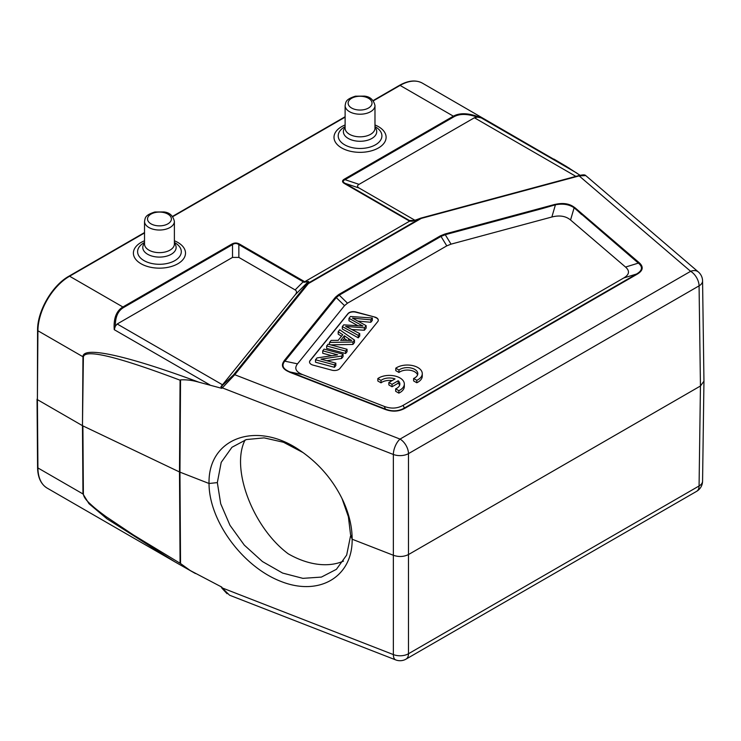 <?xml version="1.0" encoding="UTF-8"?>
<svg xmlns="http://www.w3.org/2000/svg" width="741" height="741" viewBox="0 0 741 741"><rect width="100%" height="100%" fill="white"/><g stroke="black" fill="none" stroke-linecap="round" stroke-linejoin="round"><path stroke-width="1.11" d="M395.787 368.194L398.973 370.037A10.448 6.03 180 0 1 410.644 367.925A10.448 6.03 180 0 1 417.804 373.649A10.448 6.03 180 0 1 413.608 378.484L416.794 380.328A14.931 8.623 0 0 0 422.277 373.649A14.931 8.623 0 0 0 412.366 365.535A14.931 8.623 0 0 0 395.787 368.194L395.787 370.639L398.973 372.473A10.448 6.03 180 0 1 409.625 370.204A10.448 6.03 180 0 1 417.581 374.872M413.608 378.484L413.608 380.92L416.794 382.764A14.931 8.623 0 0 0 422.277 376.095L422.277 373.649M403.141 405.336C397.324 408.597 391.016 408.939 384.236 406.392L302.699 374.64C295.826 371.862 294.094 368.268 297.512 363.85L344.528 305.635L347.501 303.18L446.786 245.864L451.028 244.15L551.86 217.002C559.52 215.029 565.744 216.029 570.551 219.994L625.552 267.066C629.97 270.984 629.368 274.624 623.727 277.986L403.141 405.336L404.373 408.05C398.584 411.357 392.276 411.709 385.468 409.106A1.788 0.815 111.3 0 0 384.968 409.338C392.156 412.042 398.843 411.672 405.012 408.226A1.788 1.037 -120 0 0 404.373 408.05L636.538 274.013A1.788 1.037 60 0 1 637.167 274.189C643.142 270.622 643.79 266.769 639.103 262.62A1.788 1.213 130.6 0 0 638.362 263.101C643.031 266.945 642.428 270.576 636.538 274.013L623.727 277.986M374.835 317.065A5.974 3.446 180 0 1 378.29 320.186A5.974 3.446 180 0 1 377.725 321.65L339.869 368.527A5.974 3.446 180 0 1 331.931 370.194L312.98 365.091A5.974 3.446 180 0 1 309.534 361.969A5.974 3.446 180 0 1 310.099 360.506L347.955 313.628A5.974 3.446 180 0 1 355.893 311.961L374.835 317.065L355.893 312.211A5.974 3.446 0 0 0 347.955 313.878L310.099 360.756A5.974 3.446 0 0 0 309.543 362.09M377.836 378.558L381.031 380.402A10.448 6.03 180 0 1 395.036 378.929L388.868 382.495L392.035 384.32L398.204 380.763A10.448 6.03 180 0 1 399.853 384.014A10.448 6.03 180 0 1 395.657 388.849L398.853 390.692A14.931 8.623 0 0 0 404.327 384.014A14.931 8.623 0 0 0 394.416 375.9A14.931 8.623 0 0 0 377.836 378.558L377.836 380.994L381.031 382.838A10.448 6.03 180 0 1 392.1 380.624M395.657 388.849L395.657 391.285L398.853 393.128A14.931 8.623 0 0 0 404.327 386.45L404.327 384.014M388.868 382.495L388.868 384.931L392.035 386.756L398.204 383.199A10.448 6.03 180 0 1 399.64 385.237M192.91 572.108L174.95 561.891L106.963 518.802L88.994 503.704L82.964 493.951L37.921 467.942A1.195 0.695 179.6 0 1 37.569 467.46C37.754 477.408 40.959 484.299 47.192 488.134A44.793 25.861 -60 0 1 37.921 467.942L37.402 399.649L37.921 330.764L82.964 356.764L82.473 425.677L37.402 399.649L37.569 330.273A1.195 0.685 0.4 0 0 37.921 330.764A44.793 25.861 -60 0 1 69.589 276.217A1.195 0.685 -120 0 0 68.996 276.161L144.523 232.554M343.491 561.104A80.334 54.38 49.4 0 1 288.23 553.814C252.848 527.583 230.405 468.321 245.114 439.95M702.57 280.904L703.95 381.17L700.449 385.996L408.624 554.481C403.928 556.834 398.88 557.112 393.499 555.324L352.151 539.226C352.66 576.841 319.306 596.644 281.015 581.453C242.733 566.828 208.99 520.895 209.036 483.493C207.906 437.496 257.414 420.082 301.013 451.158C319.408 463.949 333.422 480.483 343.083 500.74C349.131 513.958 352.151 526.786 352.142 539.216L350.53 534.474L348.381 516.727L342.009 498.526M302.949 452.529L283.507 442.266L264.12 437.875L246.41 439.552L231.952 447.277L221.207 462.356L217.335 482.595L220.707 503.769L229.969 525.267L244.308 545.126L262.453 561.558L282.617 573.071L302.893 578.351L321.409 577.091L336.414 569.31L346.668 555.065L350.53 536.002M395.703 659.907A11.949 11.949 0 0 0 406.012 659.129A11.949 6.901 -120 0 0 408.486 653.738A11.949 7.002 -179.9 0 1 393.36 654.581A11.949 5.456 111.3 0 0 395.703 659.907L229.58 595.218L220.948 586.733M239.482 244.058C236.944 242.659 234.415 242.659 231.877 244.058A1.788 1.037 60 0 1 232.517 244.623C234.628 243.131 236.74 243.131 238.852 244.623A1.788 1.037 -60 0 1 239.482 244.058L303.847 281.228A1.788 1.037 120 0 0 303.217 281.784L303.893 282.284L308.664 281.506L304.718 281.71M304.792 281.691L409.625 221.161L412.292 221.207L420.712 218.197A1.788 0.621 -105.1 0 1 420.823 218.123L578.675 175.626A1.788 0.621 74.9 0 1 579.138 175.895L585.779 175.608L698.393 271.993A11.949 8.086 130.6 0 0 690.621 271.317L400.038 439.089A11.949 5.456 111.3 0 0 393.36 454.474A11.949 6.789 -0.1 0 0 408.486 453.631A11.949 6.901 -120 0 0 400.038 439.089L234.758 374.724A1.788 1.325 -141.1 0 0 233.517 374.909L222.087 385.746A1.788 1.306 52.3 0 0 222.328 387.867L234.758 374.724L308.367 283.59A1.788 1.037 -120 0 0 307.728 283.423A1.788 1.704 -154 0 0 307.126 283.775L308.052 281.858L295.363 294.612L222.513 384.801L117.189 323.993L232.517 257.414L238.852 257.414L295.131 289.907C296.882 290.991 296.956 292.556 295.363 294.612M117.189 323.993L115.383 326.142C115.216 317.083 117.93 310.887 123.525 307.552L232.517 244.623L232.517 257.414M123.525 307.552A1.788 1.037 -120 0 0 122.886 306.987C116.318 310.951 113.438 318.519 114.253 329.68L115.383 326.142M303.893 282.284L304.681 281.71M555.176 204.664L543.042 208.369L555.426 204.794C562.91 203.377 569.134 204.377 574.118 207.795L570.551 219.994M625.552 267.066L638.362 263.101L574.118 207.795M581.629 214.547L574.405 207.749M574.673 207.582C569.653 203.599 563.104 202.552 555.028 204.442M370.843 322.261L370.843 319.816L372.315 317.991L372.315 320.436L370.843 322.261A589.299 340.23 180 0 1 358.033 321.094M372.315 317.991L350.465 316.481L348.992 318.315A2997.604 1730.652 180 0 1 361.108 325.067A41.209 23.795 0 0 0 362.988 326.049L343.713 324.854L342.314 326.586L358.264 335.395L359.718 333.589L349.261 328.198A87.475 50.508 0 0 0 345.676 326.411L364.387 327.809L366.137 325.651L352.457 318.102A589.299 340.23 0 0 0 370.843 319.816M348.992 318.315L348.992 320.751A2997.604 1730.652 0 0 1 357.959 325.744M342.314 326.586L342.314 329.023L358.264 337.831L358.264 335.395M359.718 333.589L359.718 336.025L358.264 337.831M366.137 325.651L366.137 328.087L364.387 330.245L364.387 327.809M364.387 330.245L351.799 329.504M347.149 340.369L344.361 338.461L342.824 340.351M340.647 340.369L344.361 335.775L344.361 338.461M344.361 335.775L348.659 338.72A22.841 13.19 0 0 0 351.725 340.452A157.777 91.097 0 0 0 340.656 340.369M338.202 331.681L342.731 334.71L338.165 340.369L331.153 340.406L329.504 342.444L352.92 342.009L354.485 340.073L339.73 329.773L338.202 331.681L338.202 334.117L341.453 336.294M329.504 342.444L329.504 344.556M352.92 342.009L352.92 344.445L330.634 344.861M354.485 340.073L354.485 342.509L352.92 344.445M345.602 351.067L345.602 353.513L326.651 348.409L326.651 345.973L345.602 351.067L347.047 349.28L347.047 351.716L345.602 353.513M347.047 349.28L328.106 344.176L326.651 345.973M322.733 350.826L337.627 354.837L316.991 357.931L315.509 359.774L334.45 364.868L335.84 363.155L320.964 359.153L341.582 356.05L343.064 354.207L324.123 349.104L322.733 350.826L322.733 353.262L331.811 355.708M315.509 359.774L315.509 362.21L334.45 367.314L334.45 364.868M335.84 363.155L335.84 365.591L334.45 367.314M341.582 356.05L341.582 358.487L326.772 360.71M343.064 354.207L343.064 356.643L341.582 358.487M378.28 320.316A5.974 3.446 0 0 0 374.835 317.305M543.042 208.369L445.248 234.702L440.997 236.416L446.786 245.864M347.501 303.18L339.248 295.159A1.788 1.037 -120 0 0 338.609 294.603L440.367 235.851A1.788 1.037 60 0 1 440.997 236.416L339.248 295.159L336.275 297.613L284.905 361.21M290.046 371.973C282.988 369.138 281.237 365.517 284.794 361.117M289.638 372.167L290.101 371.945M284.238 360.802C280.644 365.443 282.46 369.231 289.685 372.139M284.813 361.089L284.155 360.756M222.513 384.801L220.938 386.626L221.726 388.321L198.977 382.217C192.512 380.318 186.362 379.54 180.545 379.883L180.082 380.198C117.097 356.43 84.863 348.687 83.381 356.986L82.473 425.677L82.964 493.951A5.974 3.483 179.6 0 0 83.381 494.173C83.733 496.822 85.854 499.916 89.744 503.454C94.931 508.298 97.849 510.586 105.926 516.542L133.565 535.048L180.545 563.54L179.952 472.165L180.545 379.883M221.726 388.321L222.328 387.867L393.36 454.474L393.36 654.581L222.328 587.974L221.726 587.067L190.289 570.561L180.545 563.54M180.072 380.198L179.489 471.961L209.045 483.493L217.345 482.604M180.072 562.836L179.489 471.961L82.89 425.89L83.381 494.173M83.381 356.986A5.974 3.418 0.4 0 1 82.964 356.764C82.751 345.936 125.59 355.022 198.977 382.217M580.064 175.293L566.254 166.364M569.458 168.327L422.481 83.196A44.793 25.861 -60 0 0 400.084 85.41L453.381 116.18L344.38 179.109C341.953 180.572 341.953 182.036 344.38 183.499A1.788 1.037 -60 0 1 345.019 183.323C342.638 181.99 342.638 180.776 345.019 179.674A1.788 1.037 -120 0 0 344.38 179.109M578.564 175.7A1.788 0.621 74.9 0 1 578.675 175.626C582.732 174.681 585.019 174.626 585.538 175.487M233.517 374.909L307.126 283.775A1.788 1.325 38.9 0 1 308.367 283.59L421.296 218.391A1.788 0.621 -105.1 0 0 420.823 218.123A1.788 1.788 0 0 0 420.638 218.187L307.728 283.423L308.673 281.497M703.95 381.198L702.57 481.178A11.949 6.91 -179.2 0 1 699.069 485.976L700.449 385.996L699.069 285.859A11.949 6.901 60 0 0 690.621 271.317L579.138 175.895L421.296 218.391A1.788 1.037 60 0 0 420.656 218.225L414.136 220.633M414.006 220.67L409.597 221.142M409.717 221.105L408.754 220.661A1.788 1.037 120 0 1 409.384 220.485L410.56 220.975M481.168 117.847C469.396 113.012 460.133 112.456 453.381 116.18A1.788 1.037 60 0 1 454.011 116.745C459.726 113.558 467.525 113.688 477.399 117.134L481.168 117.847L576.785 173.051M414.951 220.281L359.061 188.01C357.032 186.788 357.032 185.574 359.061 184.352L474.388 117.763L575.896 176.377M477.399 117.134L474.388 117.763M392.035 384.32L392.035 386.756M398.204 380.763L398.204 383.199M398.853 390.692L398.853 393.128M381.031 380.402L381.031 382.838M398.973 370.037L398.973 372.473M416.794 380.328L416.794 382.764M151.007 223.847A11.949 6.901 0 0 0 170.986 220.762A11.949 6.901 0 0 0 156.36 212.315A11.949 6.901 0 0 0 151.007 223.847M148.895 227.506A14.931 8.623 0 0 0 165.169 229.377A14.931 8.623 0 0 0 174.385 221.411C172.996 215.585 169.457 212.426 163.77 211.935L154.813 212C144.801 215.233 145.329 217.697 144.523 221.411A14.931 8.623 0 0 0 148.895 227.506M174.385 221.411L174.385 244.021A14.931 8.623 180 0 1 165.169 251.986A14.931 8.623 180 0 1 148.895 250.115A14.931 8.623 180 0 1 144.523 244.021L144.523 221.411M144.523 243.178A16.682 9.633 0 0 0 147.654 254.274A16.682 9.633 0 0 0 169.198 255.284A16.682 9.633 0 0 0 174.385 243.178M174.385 242.464L174.895 242.761A21.841 12.606 180 0 1 174.895 260.6A21.841 12.606 180 0 1 144.004 260.6A21.841 12.606 180 0 1 144.004 242.761L144.523 242.464M174.385 240.779A26.065 15.052 180 0 1 179.424 262.777A26.065 15.052 180 0 1 141.022 263.75A26.065 15.052 180 0 1 144.523 240.779M351.614 108.029A11.949 6.901 0 0 0 371.593 104.944A11.949 6.901 0 0 0 356.967 96.497A11.949 6.901 0 0 0 351.614 108.029M349.502 111.687A14.931 8.623 0 0 0 365.767 113.558A14.931 8.623 0 0 0 374.983 105.593C373.603 99.776 370.065 96.608 364.377 96.117L355.411 96.182C345.408 99.414 345.936 101.878 345.121 105.593A14.931 8.623 0 0 0 349.502 111.687M374.983 105.593L374.983 128.202A14.931 8.623 180 0 1 365.767 136.168A14.931 8.623 180 0 1 349.502 134.297A14.931 8.623 180 0 1 345.121 128.202L345.121 105.593M345.121 127.359A16.682 9.633 0 0 0 348.261 138.456A16.682 9.633 0 0 0 369.796 139.465A16.682 9.633 0 0 0 374.983 127.359M374.983 126.646L375.502 126.943A21.841 12.606 180 0 1 375.502 144.782A21.841 12.606 180 0 1 344.611 144.782A21.841 12.606 180 0 1 344.611 126.943L345.121 126.646M374.983 124.96A26.065 15.052 180 0 1 380.031 146.959A26.065 15.052 180 0 1 341.629 147.931A26.065 15.052 180 0 1 345.121 124.96M231.877 244.058L122.886 306.987L69.589 276.217L144.523 232.961M172.672 216.705L345.121 117.143M373.269 100.887L400.084 85.41A1.195 0.685 60 0 0 399.482 85.354C408.3 80.398 415.96 79.676 422.481 83.196M698.393 271.993A11.949 11.949 0 0 1 702.57 280.941A11.949 6.882 -0.8 0 1 699.069 285.859L408.486 453.631L408.486 653.738L699.069 485.976A11.949 6.901 60 0 1 696.596 491.357L406.012 659.129M295.131 289.907L303.217 281.784L238.852 244.623L238.852 257.414M303.847 281.228L304.616 281.775M574.784 207.563L639.103 262.62M405.012 408.226L637.167 274.189M361.108 325.938L361.108 325.067M348.659 338.72L348.659 340.388M302.699 374.64L290.083 371.963L385.468 409.106L384.236 406.392M551.86 217.002L555.426 204.794M440.367 235.851L444.869 234.036A1.788 0.621 -105.1 0 1 445.248 234.702L451.028 244.15M344.528 305.635L336.275 297.613A1.788 1.325 38.9 0 0 335.46 297.197L338.609 294.603M284.84 361.163L297.512 363.85M384.968 409.338L289.611 372.204M284.118 360.765L335.46 297.197M444.869 234.036L554.972 204.386M220.938 386.626L222.087 385.746M114.253 329.68L209.879 384.894M344.38 183.499L408.754 220.661M414.349 220.503L409.384 220.485L345.019 183.323L359.061 188.01M359.061 184.352L345.019 179.674L454.011 116.745M37.569 330.273C37.309 311.072 52.24 285.368 68.996 276.161M172.449 216.437L345.121 116.735M373.047 100.619L399.482 85.354M37.569 467.46L37.05 399.167M546.867 206.572L547.543 206.98M227.061 593.726L221.828 588.085M174.959 561.891L195.439 573.543M566.698 166.623L553.916 159.083M696.596 491.357A11.949 11.949 0 0 0 702.57 481.141M420.675 218.169L414.099 220.596M414.099 220.623L412.941 220.966M47.192 488.134L174.876 561.845"/></g></svg>
